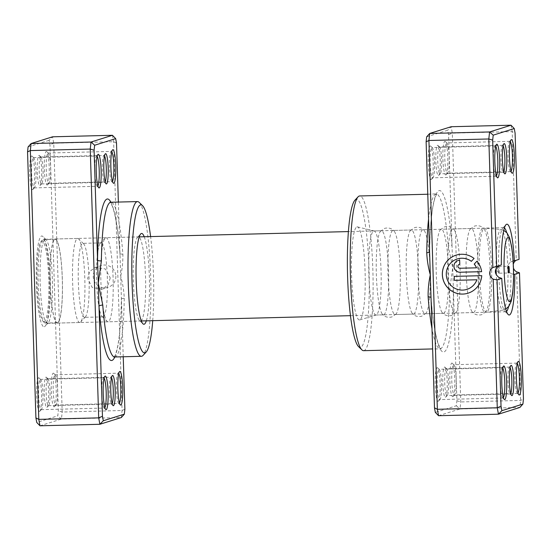 <?xml version="1.0" encoding="UTF-8"?>
<svg xmlns="http://www.w3.org/2000/svg" width="551" height="551" viewBox="0 0 551 551"><rect width="100%" height="100%" fill="white"/><g stroke="black" fill="none" stroke-linecap="round" stroke-linejoin="round"><path stroke-width="0.41" stroke-dasharray="2.75 2.07" d="M104.538 155.878A13.458 1.963 88.6 0 0 104.001 155.403A13.458 1.963 88.6 0 0 103.919 155.416A13.458 1.963 88.6 0 0 103.712 155.561A13.458 1.963 88.6 0 0 102.376 168.909A13.458 1.963 88.6 0 0 104.387 182.174A13.458 1.963 88.6 0 0 104.683 182.312A13.458 1.963 88.6 0 0 104.766 182.298A13.458 1.963 88.6 0 0 105.193 181.816M39.927 185.625A15.139 2.211 88.6 0 0 40.161 185.467A15.139 2.211 88.6 0 0 41.662 170.445A15.139 2.211 88.6 0 0 39.403 155.527A15.139 2.211 88.6 0 0 38.976 155.382A15.139 2.211 88.6 0 0 37.261 171.189A15.139 2.211 88.6 0 0 39.927 185.625M40.698 157.021A13.458 1.963 -91.4 0 1 40.781 157.007A13.458 1.963 -91.4 0 1 41.07 157.145A13.458 1.963 -91.4 0 1 43.081 170.411A13.458 1.963 -91.4 0 1 41.745 183.758A13.458 1.963 -91.4 0 1 41.539 183.896A13.458 1.963 -91.4 0 1 41.456 183.917A13.458 1.963 -91.4 0 1 39.162 170.789A13.458 1.963 -91.4 0 1 40.698 157.021M111.502 377.642A13.458 1.963 88.6 0 0 110.971 377.173A13.458 1.963 88.6 0 0 110.889 377.187A13.458 1.963 88.6 0 0 110.682 377.325A13.458 1.963 88.6 0 0 109.346 390.673A13.458 1.963 88.6 0 0 111.357 403.938A13.458 1.963 88.6 0 0 111.646 404.076A13.458 1.963 88.6 0 0 111.729 404.062A13.458 1.963 88.6 0 0 112.163 403.58M46.897 407.389A15.139 2.211 88.6 0 0 47.131 407.23A15.139 2.211 88.6 0 0 48.633 392.209A15.139 2.211 88.6 0 0 46.374 377.29A15.139 2.211 88.6 0 0 45.947 377.146A15.139 2.211 88.6 0 0 44.232 392.953A15.139 2.211 88.6 0 0 46.897 407.389M47.668 378.785A13.458 1.963 -91.4 0 1 47.744 378.771A13.458 1.963 -91.4 0 1 48.04 378.909A13.458 1.963 -91.4 0 1 50.051 392.174A13.458 1.963 -91.4 0 1 48.715 405.522A13.458 1.963 -91.4 0 1 48.509 405.667A13.458 1.963 -91.4 0 1 48.426 405.681A13.458 1.963 -91.4 0 1 46.132 392.553A13.458 1.963 -91.4 0 1 47.668 378.785M115.862 276.154A11.44 11.309 72.5 0 1 107.982 287.353A11.44 11.309 72.5 0 1 93.236 276.726A11.44 11.309 72.5 0 1 101.115 265.527A11.44 11.309 72.5 0 1 115.862 276.154M110.255 277.918L108.092 284.901L102.162 289.185L92.258 287.532L87.63 278.489L89.627 271.56L95.302 267.359L105.344 268.971L110.255 277.918M104.111 378.144A15.139 2.211 88.6 0 0 103.616 377.786A15.139 2.211 88.6 0 0 103.526 377.8A15.139 2.211 88.6 0 0 103.292 377.958A15.139 2.211 88.6 0 0 101.79 392.98A15.139 2.211 88.6 0 0 104.049 407.898A15.139 2.211 88.6 0 0 104.38 408.057A15.139 2.211 88.6 0 0 104.476 408.043A15.139 2.211 88.6 0 0 104.862 407.678M118.734 373.55A15.139 2.211 88.6 0 0 118.238 373.192A15.139 2.211 88.6 0 0 118.141 373.206A15.139 2.211 88.6 0 0 117.914 373.364A15.139 2.211 88.6 0 0 116.406 388.379A15.139 2.211 88.6 0 0 118.672 403.304A15.139 2.211 88.6 0 0 119.002 403.463A15.139 2.211 88.6 0 0 119.092 403.442A15.139 2.211 88.6 0 0 119.477 403.077M97.141 156.381A15.139 2.211 88.6 0 0 96.645 156.023A15.139 2.211 88.6 0 0 96.556 156.036A15.139 2.211 88.6 0 0 96.322 156.195A15.139 2.211 88.6 0 0 94.82 171.216A15.139 2.211 88.6 0 0 97.079 186.135A15.139 2.211 88.6 0 0 97.41 186.293A15.139 2.211 88.6 0 0 97.506 186.279A15.139 2.211 88.6 0 0 97.892 185.907M111.763 151.787A15.139 2.211 88.6 0 0 111.268 151.422A15.139 2.211 88.6 0 0 111.178 151.442A15.139 2.211 88.6 0 0 110.944 151.601A15.139 2.211 88.6 0 0 109.442 166.616A15.139 2.211 88.6 0 0 111.701 181.541A15.139 2.211 88.6 0 0 112.032 181.699A15.139 2.211 88.6 0 0 112.129 181.678A15.139 2.211 88.6 0 0 112.514 181.313M32.674 189.599A16.826 2.459 88.6 0 0 32.929 189.427A16.826 2.459 88.6 0 0 34.603 172.738A16.826 2.459 88.6 0 0 32.089 156.16A16.826 2.459 88.6 0 0 31.614 156.002A16.826 2.459 88.6 0 0 29.706 173.565A16.826 2.459 88.6 0 0 32.674 189.599M33.335 157.641A15.139 2.211 -91.4 0 1 33.425 157.62A15.139 2.211 -91.4 0 1 33.756 157.779A15.139 2.211 -91.4 0 1 36.022 172.704A15.139 2.211 -91.4 0 1 34.513 187.719A15.139 2.211 -91.4 0 1 34.286 187.877A15.139 2.211 -91.4 0 1 34.19 187.891A15.139 2.211 -91.4 0 1 31.607 173.131A15.139 2.211 -91.4 0 1 33.335 157.641M39.644 411.363A16.826 2.459 88.6 0 0 39.899 411.191A16.826 2.459 88.6 0 0 41.573 394.502A16.826 2.459 88.6 0 0 39.052 377.924A16.826 2.459 88.6 0 0 38.584 377.766A16.826 2.459 88.6 0 0 36.676 395.329A16.826 2.459 88.6 0 0 39.644 411.363M40.299 379.405A15.139 2.211 -91.4 0 1 40.395 379.384A15.139 2.211 -91.4 0 1 40.726 379.543A15.139 2.211 -91.4 0 1 42.992 394.468A15.139 2.211 -91.4 0 1 41.483 409.483A15.139 2.211 -91.4 0 1 41.249 409.641A15.139 2.211 -91.4 0 1 41.16 409.662A15.139 2.211 -91.4 0 1 38.577 394.895A15.139 2.211 -91.4 0 1 40.299 379.405M54.26 406.769A16.826 2.459 88.6 0 0 54.515 406.59A16.826 2.459 88.6 0 0 56.188 389.901A16.826 2.459 88.6 0 0 53.674 373.323A16.826 2.459 88.6 0 0 53.206 373.165A16.826 2.459 88.6 0 0 51.298 390.735A16.826 2.459 88.6 0 0 54.26 406.769M54.921 374.804A15.139 2.211 -91.4 0 1 55.017 374.79A15.139 2.211 -91.4 0 1 55.348 374.949A15.139 2.211 -91.4 0 1 57.607 389.867A15.139 2.211 -91.4 0 1 56.106 404.889A15.139 2.211 -91.4 0 1 55.871 405.047A15.139 2.211 -91.4 0 1 55.782 405.061A15.139 2.211 -91.4 0 1 53.192 390.294A15.139 2.211 -91.4 0 1 54.921 374.804M47.296 185.005A16.826 2.459 88.6 0 0 47.551 184.826A16.826 2.459 88.6 0 0 49.225 168.138A16.826 2.459 88.6 0 0 46.704 151.559A16.826 2.459 88.6 0 0 46.236 151.401A16.826 2.459 88.6 0 0 44.328 168.971A16.826 2.459 88.6 0 0 47.296 185.005M47.951 153.04A15.139 2.211 -91.4 0 1 48.047 153.026A15.139 2.211 -91.4 0 1 48.378 153.185A15.139 2.211 -91.4 0 1 50.637 168.103A15.139 2.211 -91.4 0 1 49.135 183.125A15.139 2.211 -91.4 0 1 48.901 183.283A15.139 2.211 -91.4 0 1 48.812 183.297A15.139 2.211 -91.4 0 1 46.229 168.53A15.139 2.211 -91.4 0 1 47.951 153.04M144.204 236.751A45.423 6.633 -91.4 0 1 149.397 278.689A45.423 6.633 -91.4 0 1 146.332 320.84M140.753 320.944A42.055 6.144 88.6 0 0 145.554 277.904A42.055 6.144 88.6 0 0 138.37 236.896A42.055 6.144 88.6 0 0 138.115 236.944A42.055 6.144 88.6 0 0 137.474 237.385A42.055 6.144 88.6 0 0 133.294 279.095A42.055 6.144 88.6 0 0 139.582 320.551A42.055 6.144 88.6 0 0 140.498 320.985A42.055 6.144 88.6 0 0 140.753 320.944M44.362 326.743A45.423 6.633 88.6 0 0 45.058 326.268A45.423 6.633 88.6 0 0 49.569 281.217A45.423 6.633 88.6 0 0 42.785 236.448A45.423 6.633 88.6 0 0 41.511 236.021A45.423 6.633 88.6 0 0 36.359 283.455A45.423 6.633 88.6 0 0 44.362 326.743M44.948 239.299A42.055 6.144 -91.4 0 1 45.203 239.258A42.055 6.144 -91.4 0 1 46.119 239.692A42.055 6.144 -91.4 0 1 52.407 281.141A42.055 6.144 -91.4 0 1 48.226 322.858A42.055 6.144 -91.4 0 1 47.586 323.299A42.055 6.144 -91.4 0 1 47.331 323.341A42.055 6.144 -91.4 0 1 40.147 282.332A42.055 6.144 -91.4 0 1 44.948 239.299M123.231 356.766L121.42 299.207A3.368 0.82 0.7 0 1 121.385 299.09A3.368 0.82 0.7 0 1 124.251 298.311C123.947 290.942 122.763 283.565 120.697 276.175L118.369 202.065M39.982 425.792L61.423 419.049L62.187 412.024L53.736 143.219L52.552 136.806L49.129 140.312L49.969 144.851L58.33 410.867L57.786 415.84L36.752 422.452M112.445 135.291L113.637 141.703L122.081 410.509L121.316 417.534L61.423 419.049L57.786 415.84M124.877 409.186L122.081 410.509L62.187 412.024L58.33 410.867M116.516 143.164L113.637 141.703L53.736 143.219L49.969 144.851M28.087 146.931L49.129 140.312M139.169 202.389A77.388 11.302 -91.4 0 1 150.74 278.654A77.388 11.302 -91.4 0 1 143.04 355.416M114.815 356.979A80.749 11.798 -91.4 0 0 121.42 299.207L120.697 276.175C122.294 268.695 123.018 261.353 122.866 254.163A77.388 11.302 88.6 0 0 110.861 202.251M152.723 320.675A74.02 10.813 88.6 0 0 150.595 236.586M110.903 202.251A80.749 11.798 -91.4 0 1 119.973 253.136A3.368 1.081 -4.3 0 0 119.946 253.308L119.946 253.308A3.368 1.081 -4.3 0 0 122.866 254.163M114.043 357.186C114.367 356.283 114.842 357.978 117.267 348.322C119.705 336.964 121.075 320.551 121.385 299.09L121.365 297.492M498.903 273.213A3.368 0.489 88.6 0 0 499.289 269.77A3.368 0.489 88.6 0 0 498.717 266.484A3.368 0.489 88.6 0 0 498.696 266.491A3.368 0.489 88.6 0 0 498.6 266.594A3.368 0.489 88.6 0 0 498.311 269.866A3.368 0.489 88.6 0 0 498.758 273.117A3.368 0.489 88.6 0 0 498.882 273.213A3.368 0.489 88.6 0 0 498.903 273.213L508.869 272.959M486.808 312.19A42.055 6.144 -91.4 0 1 486.574 312.231A42.055 6.144 -91.4 0 1 486.554 312.231A42.055 6.144 -91.4 0 1 479.37 271.223A42.055 6.144 -91.4 0 1 484.171 228.19A42.055 6.144 -91.4 0 1 484.425 228.142A42.055 6.144 -91.4 0 1 484.446 228.142A42.055 6.144 -91.4 0 1 491.609 269.219A42.055 6.144 -91.4 0 1 486.808 312.19M108.313 321.763A42.055 6.144 -91.4 0 1 108.058 321.805A42.055 6.144 -91.4 0 1 107.135 321.371A42.055 6.144 -91.4 0 1 100.854 279.922A42.055 6.144 -91.4 0 1 105.034 238.204A42.055 6.144 -91.4 0 1 105.675 237.763A42.055 6.144 -91.4 0 1 105.93 237.722A42.055 6.144 -91.4 0 1 113.113 278.73A42.055 6.144 -91.4 0 1 108.313 321.763M103.161 316.853A37.013 5.407 -91.4 0 1 102.941 316.887A37.013 5.407 -91.4 0 1 102.128 316.501A37.013 5.407 -91.4 0 1 96.597 280.025A37.013 5.407 -91.4 0 1 100.275 243.315A37.013 5.407 -91.4 0 1 100.84 242.929A37.013 5.407 -91.4 0 1 101.067 242.888A37.013 5.407 -91.4 0 1 107.383 278.978A37.013 5.407 -91.4 0 1 103.161 316.853M84.861 317.314A37.013 5.407 -91.4 0 1 84.634 317.348A37.013 5.407 -91.4 0 1 78.318 281.265A37.013 5.407 -91.4 0 1 82.54 243.39A37.013 5.407 -91.4 0 1 82.767 243.356A37.013 5.407 -91.4 0 1 83.573 243.742A37.013 5.407 -91.4 0 1 89.104 280.218A37.013 5.407 -91.4 0 1 85.426 316.928A37.013 5.407 -91.4 0 1 84.861 317.314M80.033 322.48A42.055 6.144 -91.4 0 1 79.771 322.521A42.055 6.144 -91.4 0 1 72.594 281.513A42.055 6.144 -91.4 0 1 77.388 238.48A42.055 6.144 -91.4 0 1 77.643 238.431A42.055 6.144 -91.4 0 1 78.566 238.872A42.055 6.144 -91.4 0 1 84.854 280.321A42.055 6.144 -91.4 0 1 80.666 322.039A42.055 6.144 -91.4 0 1 80.033 322.48M57.566 323.044A42.055 6.144 -91.4 0 1 57.311 323.093A42.055 6.144 -91.4 0 1 50.134 282.084A42.055 6.144 -91.4 0 1 54.928 239.044A42.055 6.144 -91.4 0 1 55.183 239.003A42.055 6.144 -91.4 0 1 62.366 280.011A42.055 6.144 -91.4 0 1 57.566 323.044M57.559 322.714A41.724 6.095 -91.4 0 1 57.304 322.755A41.724 6.095 -91.4 0 1 50.182 282.078A41.724 6.095 -91.4 0 1 54.942 239.382A41.724 6.095 -91.4 0 1 55.196 239.341A41.724 6.095 -91.4 0 1 62.318 280.018A41.724 6.095 -91.4 0 1 57.559 322.714M45.581 323.017A41.724 6.095 -91.4 0 1 45.327 323.058A41.724 6.095 -91.4 0 1 44.417 322.624A41.724 6.095 -91.4 0 1 38.177 281.506A41.724 6.095 -91.4 0 1 42.324 240.119A41.724 6.095 -91.4 0 1 42.964 239.685A41.724 6.095 -91.4 0 1 43.212 239.644A41.724 6.095 -91.4 0 1 50.341 280.321A41.724 6.095 -91.4 0 1 45.581 323.017M44.204 321.701A40.375 5.896 -91.4 0 1 43.081 321.323A40.375 5.896 -91.4 0 1 37.041 281.533A40.375 5.896 -91.4 0 1 41.056 241.483A40.375 5.896 -91.4 0 1 41.669 241.062A40.375 5.896 -91.4 0 1 48.791 279.543A40.375 5.896 -91.4 0 1 44.204 321.701M438.5 175.542A15.139 2.211 88.6 0 0 438.734 175.376A15.139 2.211 88.6 0 0 440.235 160.362A15.139 2.211 88.6 0 0 437.976 145.436A15.139 2.211 88.6 0 0 437.549 145.299A15.139 2.211 88.6 0 0 435.834 161.106A15.139 2.211 88.6 0 0 438.5 175.542M439.271 146.938A13.458 1.963 -91.4 0 1 439.354 146.924A13.458 1.963 -91.4 0 1 439.643 147.062A13.458 1.963 -91.4 0 1 441.654 160.327A13.458 1.963 -91.4 0 1 440.318 173.675A13.458 1.963 -91.4 0 1 440.111 173.813A13.458 1.963 -91.4 0 1 440.029 173.827A13.458 1.963 -91.4 0 1 437.735 160.706A13.458 1.963 -91.4 0 1 439.271 146.938M503.104 145.795A13.458 1.963 88.6 0 0 502.574 145.319A13.458 1.963 88.6 0 0 502.491 145.333A13.458 1.963 88.6 0 0 502.285 145.478A13.458 1.963 88.6 0 0 500.949 158.826A13.458 1.963 88.6 0 0 502.96 172.091A13.458 1.963 88.6 0 0 503.256 172.229A13.458 1.963 88.6 0 0 503.332 172.215A13.458 1.963 88.6 0 0 503.766 171.733M445.47 397.305A15.139 2.211 88.6 0 0 445.704 397.147A15.139 2.211 88.6 0 0 447.205 382.125A15.139 2.211 88.6 0 0 444.946 367.207A15.139 2.211 88.6 0 0 444.519 367.062A15.139 2.211 88.6 0 0 442.804 382.869A15.139 2.211 88.6 0 0 445.47 397.305M446.234 368.702A13.458 1.963 -91.4 0 1 446.317 368.688A13.458 1.963 -91.4 0 1 446.613 368.826A13.458 1.963 -91.4 0 1 448.624 382.091A13.458 1.963 -91.4 0 1 447.288 395.439A13.458 1.963 -91.4 0 1 447.081 395.584A13.458 1.963 -91.4 0 1 446.999 395.597A13.458 1.963 -91.4 0 1 444.705 382.47A13.458 1.963 -91.4 0 1 446.234 368.702M510.074 367.558A13.458 1.963 88.6 0 0 509.544 367.083A13.458 1.963 88.6 0 0 509.461 367.104A13.458 1.963 88.6 0 0 509.255 367.242A13.458 1.963 88.6 0 0 507.919 380.589A13.458 1.963 88.6 0 0 509.93 393.855A13.458 1.963 88.6 0 0 510.219 393.993A13.458 1.963 88.6 0 0 510.302 393.979A13.458 1.963 88.6 0 0 510.736 393.497M426.66 136.848L447.701 130.229L448.542 134.761L451.999 244.74A3.368 1.081 175.7 0 1 448.232 245.932L452.722 267.772L453.445 290.811A80.749 11.798 88.6 0 1 444.044 351.944A80.749 11.798 88.6 0 1 431.027 297.864A3.368 1.081 -4.3 0 0 431.054 297.692L431.054 297.692A3.368 1.081 -4.3 0 0 431.02 297.554M356.862 226.902A46.566 6.805 -91.4 0 1 357.42 226.881A46.566 6.805 -91.4 0 1 365.127 273.179A46.566 6.805 -91.4 0 1 359.789 319.904A46.566 6.805 -91.4 0 1 359.769 319.911A46.566 6.805 -91.4 0 1 351.579 275.472A46.566 6.805 -91.4 0 1 356.862 226.902M373.64 230.986A42.055 6.144 -91.4 0 1 373.902 230.938A42.055 6.144 -91.4 0 1 374.143 230.965A42.055 6.144 -91.4 0 1 381.106 272.779A42.055 6.144 -91.4 0 1 376.285 314.986A42.055 6.144 -91.4 0 1 376.271 314.986A42.055 6.144 -91.4 0 1 376.023 315.027A42.055 6.144 -91.4 0 1 368.846 274.019A42.055 6.144 -91.4 0 1 373.64 230.986M466.876 289.385A15.951 15.765 72.5 0 1 446.338 274.556A15.951 15.765 72.5 0 1 457.302 258.949M474.06 258.44L471.394 261.326A15.951 15.765 72.5 0 1 471.394 261.326L471.346 261.346M468.075 293.187A19.939 19.712 -107.5 0 0 468.095 293.18A19.939 19.712 -107.5 0 0 481.801 275.652L481.753 275.672M476.553 267.814L459.954 268.234A1.997 1.97 72.5 0 1 459.265 264.349M395.418 314.497A42.055 6.144 88.6 0 0 396.19 313.898A42.055 6.144 88.6 0 0 400.24 272.346A42.055 6.144 88.6 0 0 394.096 231.048A42.055 6.144 88.6 0 0 393.035 230.456A42.055 6.144 88.6 0 0 392.773 230.497A42.055 6.144 88.6 0 0 387.98 273.537A42.055 6.144 88.6 0 0 395.157 314.545A42.055 6.144 88.6 0 0 395.418 314.497M383.772 314.793A42.055 6.144 88.6 0 0 388.565 271.76A42.055 6.144 88.6 0 0 381.388 230.752A42.055 6.144 88.6 0 0 381.127 230.793A42.055 6.144 88.6 0 0 380.355 231.392A42.055 6.144 88.6 0 0 376.305 272.952A42.055 6.144 88.6 0 0 382.449 314.249A42.055 6.144 88.6 0 0 383.51 314.841A42.055 6.144 88.6 0 0 383.772 314.793M425.365 313.739A42.055 6.144 88.6 0 0 426.137 313.14A42.055 6.144 88.6 0 0 430.186 271.588A42.055 6.144 88.6 0 0 424.043 230.29A42.055 6.144 88.6 0 0 422.982 229.698A42.055 6.144 88.6 0 0 422.72 229.739A42.055 6.144 88.6 0 0 417.927 272.779A42.055 6.144 88.6 0 0 425.103 313.788A42.055 6.144 88.6 0 0 425.365 313.739M413.718 314.036A42.055 6.144 88.6 0 0 418.512 271.002A42.055 6.144 88.6 0 0 411.335 229.994A42.055 6.144 88.6 0 0 411.074 230.036A42.055 6.144 88.6 0 0 410.302 230.635A42.055 6.144 88.6 0 0 406.252 272.194A42.055 6.144 88.6 0 0 412.396 313.491A42.055 6.144 88.6 0 0 413.464 314.084A42.055 6.144 88.6 0 0 413.718 314.036M455.312 312.982A42.055 6.144 88.6 0 0 456.083 312.383A42.055 6.144 88.6 0 0 460.133 270.83A42.055 6.144 88.6 0 0 453.99 229.533A42.055 6.144 88.6 0 0 452.929 228.94A42.055 6.144 88.6 0 0 452.667 228.982A42.055 6.144 88.6 0 0 447.873 272.022A42.055 6.144 88.6 0 0 455.05 313.03A42.055 6.144 88.6 0 0 455.312 312.982M443.665 313.278A42.055 6.144 88.6 0 0 448.459 270.245A42.055 6.144 88.6 0 0 441.282 229.237A42.055 6.144 88.6 0 0 441.02 229.278A42.055 6.144 88.6 0 0 440.249 229.877A42.055 6.144 88.6 0 0 436.199 271.436A42.055 6.144 88.6 0 0 442.343 312.734A42.055 6.144 88.6 0 0 443.41 313.326A42.055 6.144 88.6 0 0 443.665 313.278M431.247 179.516A16.826 2.459 88.6 0 0 431.502 179.344A16.826 2.459 88.6 0 0 433.176 162.655A16.826 2.459 88.6 0 0 430.662 146.077A16.826 2.459 88.6 0 0 430.186 145.919A16.826 2.459 88.6 0 0 428.279 163.482A16.826 2.459 88.6 0 0 431.247 179.516M431.908 147.558A15.139 2.211 -91.4 0 1 431.998 147.537A15.139 2.211 -91.4 0 1 432.328 147.696A15.139 2.211 -91.4 0 1 434.594 162.621A15.139 2.211 -91.4 0 1 433.086 177.636A15.139 2.211 -91.4 0 1 432.859 177.794A15.139 2.211 -91.4 0 1 432.762 177.808A15.139 2.211 -91.4 0 1 430.179 163.048A15.139 2.211 -91.4 0 1 431.908 147.558M445.862 174.922A16.826 2.459 88.6 0 0 446.124 174.743A16.826 2.459 88.6 0 0 447.798 158.054A16.826 2.459 88.6 0 0 445.277 141.476A16.826 2.459 88.6 0 0 444.809 141.318A16.826 2.459 88.6 0 0 442.901 158.888A16.826 2.459 88.6 0 0 445.862 174.922M446.524 142.957A15.139 2.211 -91.4 0 1 446.62 142.943A15.139 2.211 -91.4 0 1 446.951 143.102A15.139 2.211 -91.4 0 1 449.21 158.02A15.139 2.211 -91.4 0 1 447.708 173.042A15.139 2.211 -91.4 0 1 447.474 173.2A15.139 2.211 -91.4 0 1 447.384 173.214A15.139 2.211 -91.4 0 1 444.802 158.447A15.139 2.211 -91.4 0 1 446.524 142.957M438.217 401.28A16.826 2.459 88.6 0 0 438.472 401.107A16.826 2.459 88.6 0 0 440.146 384.419A16.826 2.459 88.6 0 0 437.625 367.841A16.826 2.459 88.6 0 0 437.157 367.682A16.826 2.459 88.6 0 0 435.249 385.245A16.826 2.459 88.6 0 0 438.217 401.28M438.872 369.322A15.139 2.211 -91.4 0 1 438.968 369.301A15.139 2.211 -91.4 0 1 439.299 369.459A15.139 2.211 -91.4 0 1 441.558 384.384A15.139 2.211 -91.4 0 1 440.056 399.399A15.139 2.211 -91.4 0 1 439.822 399.558A15.139 2.211 -91.4 0 1 439.732 399.578A15.139 2.211 -91.4 0 1 437.15 384.812A15.139 2.211 -91.4 0 1 438.872 369.322M452.832 396.686A16.826 2.459 88.6 0 0 453.087 396.506A16.826 2.459 88.6 0 0 454.761 379.818A16.826 2.459 88.6 0 0 452.247 363.24A16.826 2.459 88.6 0 0 451.779 363.081A16.826 2.459 88.6 0 0 449.871 380.651A16.826 2.459 88.6 0 0 452.832 396.686M453.494 364.721A15.139 2.211 -91.4 0 1 453.59 364.707A15.139 2.211 -91.4 0 1 453.921 364.865A15.139 2.211 -91.4 0 1 456.18 379.784A15.139 2.211 -91.4 0 1 454.678 394.805A15.139 2.211 -91.4 0 1 454.444 394.964A15.139 2.211 -91.4 0 1 454.355 394.977A15.139 2.211 -91.4 0 1 451.765 380.211A15.139 2.211 -91.4 0 1 453.494 364.721M502.684 368.061A15.139 2.211 88.6 0 0 502.188 367.703A15.139 2.211 88.6 0 0 502.099 367.717A15.139 2.211 88.6 0 0 501.865 367.875A15.139 2.211 88.6 0 0 500.363 382.897A15.139 2.211 88.6 0 0 502.622 397.815A15.139 2.211 88.6 0 0 502.953 397.974A15.139 2.211 88.6 0 0 503.049 397.96A15.139 2.211 88.6 0 0 503.435 397.588M495.714 146.297A15.139 2.211 88.6 0 0 495.218 145.939A15.139 2.211 88.6 0 0 495.129 145.953A15.139 2.211 88.6 0 0 494.894 146.111A15.139 2.211 88.6 0 0 493.393 161.133A15.139 2.211 88.6 0 0 495.652 176.051A15.139 2.211 88.6 0 0 495.983 176.21A15.139 2.211 88.6 0 0 496.079 176.196A15.139 2.211 88.6 0 0 496.465 175.824M510.336 141.703A15.139 2.211 88.6 0 0 509.84 141.338A15.139 2.211 88.6 0 0 509.751 141.359A15.139 2.211 88.6 0 0 509.517 141.517A15.139 2.211 88.6 0 0 508.008 156.532A15.139 2.211 88.6 0 0 510.274 171.457A15.139 2.211 88.6 0 0 510.605 171.616A15.139 2.211 88.6 0 0 510.701 171.595A15.139 2.211 88.6 0 0 511.08 171.23M517.306 363.467A15.139 2.211 88.6 0 0 516.81 363.109A15.139 2.211 88.6 0 0 516.714 363.123A15.139 2.211 88.6 0 0 516.487 363.281A15.139 2.211 88.6 0 0 514.978 378.296A15.139 2.211 88.6 0 0 517.244 393.221A15.139 2.211 88.6 0 0 517.575 393.38A15.139 2.211 88.6 0 0 517.664 393.359A15.139 2.211 88.6 0 0 518.05 392.994M485.259 312.224A42.055 6.144 88.6 0 0 486.03 311.625A42.055 6.144 88.6 0 0 490.08 270.073A42.055 6.144 88.6 0 0 483.936 228.775A42.055 6.144 88.6 0 0 482.876 228.183A42.055 6.144 88.6 0 0 482.614 228.224A42.055 6.144 88.6 0 0 477.82 271.264A42.055 6.144 88.6 0 0 484.997 312.272A42.055 6.144 88.6 0 0 485.259 312.224M473.612 312.52A42.055 6.144 88.6 0 0 478.406 269.487A42.055 6.144 88.6 0 0 471.229 228.479A42.055 6.144 88.6 0 0 470.967 228.52A42.055 6.144 88.6 0 0 470.196 229.12A42.055 6.144 88.6 0 0 466.146 270.679A42.055 6.144 88.6 0 0 472.29 311.976A42.055 6.144 88.6 0 0 473.357 312.569A42.055 6.144 88.6 0 0 473.612 312.52M354.878 200.261A74.02 10.813 -91.4 0 1 356.001 199.483A74.02 10.813 -91.4 0 1 369.046 270.031A74.02 10.813 -91.4 0 1 360.65 347.323A74.02 10.813 -91.4 0 1 358.584 346.634M363.612 350.684A77.388 11.302 88.6 0 0 364.08 350.601A77.388 11.302 88.6 0 0 372.91 271.416A77.388 11.302 88.6 0 0 359.693 195.956M504.399 227.928A42.055 6.144 88.6 0 0 503.669 227.659A42.055 6.144 88.6 0 0 503.414 227.701A42.055 6.144 88.6 0 0 502.774 228.142A42.055 6.144 88.6 0 0 498.517 265.775L501.341 264.941M508.58 306.659A42.055 6.144 88.6 0 0 510.949 273.62C506.527 269.832 506.403 265.947 510.584 261.987A42.055 6.144 88.6 0 0 506.706 232.591M498.882 277.415A42.055 6.144 88.6 0 0 504.881 311.308A42.055 6.144 88.6 0 0 505.797 311.742A42.055 6.144 88.6 0 0 506.052 311.701A42.055 6.144 88.6 0 0 506.507 311.439M429.587 252.021A3.368 0.82 0.7 0 0 429.615 251.91L429.615 251.91A3.368 0.82 0.7 0 0 429.58 251.793A80.749 11.798 88.6 0 1 438.975 190.66A80.749 11.798 88.6 0 1 451.999 244.74L452.722 267.772L449.623 290.081A3.368 0.82 -179.3 0 1 453.445 290.811L456.903 400.784L456.359 405.756L435.318 412.368M511.018 125.208L512.203 131.62L516.246 260.203L519.056 259.369M438.555 415.709L459.995 408.966L460.76 401.941L452.309 133.135L512.203 131.62L515.089 133.08M448.542 134.761L452.309 133.135L451.124 126.723L447.701 130.229M513.518 268.241A6.729 6.653 72.5 0 1 513.346 264.067M516.611 271.843L520.654 400.425L519.889 407.451L459.995 408.966L456.359 405.756M456.903 400.784L460.76 401.941L520.654 400.425L523.45 399.103M510.949 273.62L513.622 274.288M513.174 261.002L510.584 261.987M459.83 264.253L459.658 260.286M459.706 260.265A5.985 5.916 -107.5 0 0 458.074 260.54M481.677 271.671L481.677 271.671A19.939 19.712 -107.5 0 0 476.987 261.167L476.939 261.188M474.108 258.426A19.939 19.712 -107.5 0 0 456.132 255.134A19.939 19.712 -107.5 0 0 456.104 255.141L456.132 255.134M481.801 275.652L454.238 276.368M114.773 356.979A77.388 11.302 88.6 0 0 115.242 356.896A77.388 11.302 88.6 0 0 124.251 298.311M496.1 268.351A40.299 5.889 -91.4 0 1 500.756 229.526A40.299 5.889 -91.4 0 1 501.169 229.498A40.299 5.889 -91.4 0 1 507.898 269.343A40.299 5.889 -91.4 0 1 503.283 310.013A40.299 5.889 -91.4 0 1 503.208 310.034A40.299 5.889 -91.4 0 1 496.313 275.004M449.623 290.081A77.388 11.302 -91.4 0 1 440.614 348.666A77.388 11.302 -91.4 0 1 440.139 348.749A77.388 11.302 -91.4 0 1 431.991 328.616M428.554 219.126A77.388 11.302 -91.4 0 1 435.758 194.104A77.388 11.302 -91.4 0 1 436.227 194.021A77.388 11.302 -91.4 0 1 448.232 245.932M41.07 157.145L39.403 155.527M41.745 183.758L40.161 185.467M40.781 157.007L104.001 155.403M48.04 378.909L46.374 377.29M48.715 405.522L47.131 407.23M47.744 378.771L110.971 377.173M102.162 289.185L107.982 287.353M33.756 157.779L32.089 156.16M34.513 187.719L32.929 189.427M40.726 379.543L39.052 377.924M41.483 409.483L39.899 411.191M55.348 374.949L53.674 373.323M56.106 404.889L54.515 406.59M48.378 153.185L46.704 151.559M49.135 183.125L47.551 184.826M46.119 239.692L42.785 236.448M48.226 322.858L45.058 326.268M40.395 379.384L103.616 377.786M55.017 374.79L118.238 373.192M33.425 157.62L96.645 156.023M48.047 153.026L111.268 151.422M45.203 239.258L138.37 236.896M47.331 323.341L140.498 320.985M48.812 183.297L112.032 181.699M34.19 187.891L97.41 186.293M55.782 405.061L119.002 403.463M41.16 409.662L104.38 408.057M139.582 320.551L142.923 323.795M137.474 237.385L140.65 233.975M111.701 181.541L113.375 183.159M110.944 151.601L112.528 149.893M97.079 186.135L98.753 187.76M96.322 156.195L97.913 154.494M118.672 403.304L120.338 404.923M117.914 373.364L119.498 371.656M104.049 407.898L105.723 409.524M103.292 377.958L104.876 376.257M95.295 267.359L101.115 265.527M48.426 405.681L111.646 404.076M111.357 403.938L113.024 405.564M110.682 377.325L112.266 375.624M41.456 183.917L104.683 182.312M104.387 182.174L106.054 183.793M103.712 155.561L105.296 153.853M120.028 254.858L119.946 253.308C118.203 231.461 115.731 215.937 112.521 206.721C109.263 199.317 110.599 203.333 110.117 202.079M498.717 266.484L508.697 266.236M350.491 315.675L486.554 312.231L503.208 310.034L505.749 309.063M141.318 320.964L108.058 321.805M102.128 316.501L107.135 321.371M100.275 243.315L105.034 238.204M102.941 316.887L84.634 317.348M79.771 322.521L57.311 323.093M77.643 238.431L55.183 239.003M83.573 243.742L78.566 238.872M85.426 316.928L80.666 322.039M101.067 242.888L82.767 243.356M503.759 230.339L501.169 229.498L484.446 228.142L348.37 231.585M139.196 236.875L105.93 237.722M57.304 322.755L45.327 323.058M43.081 321.323L44.417 322.624M41.056 241.483L42.324 240.119M55.196 239.341L43.212 239.644M498.6 266.594L496.802 269.9L498.758 273.117M439.643 147.062L437.976 145.436M440.318 173.675L438.734 175.376M502.574 145.319L439.354 146.924M446.613 368.826L444.946 367.207M447.288 395.439L445.704 397.147M509.544 367.083L446.317 368.688M430.972 296.142L431.054 297.692C432.797 319.539 435.269 335.063 438.479 344.279C441.737 351.683 440.401 347.667 440.883 348.921L432.631 348.935M374.143 230.965L357.42 226.881M380.355 231.392L384.777 228.307C388.744 227.48 391.851 228.396 394.096 231.048M396.19 313.898L391.768 316.99C387.801 317.81 384.694 316.901 382.449 314.249M410.302 230.635L414.724 227.549C418.691 226.723 421.797 227.639 424.043 230.29M426.137 313.14L421.715 316.233C417.748 317.052 414.641 316.143 412.396 313.491M440.249 229.877L444.671 226.792C448.638 225.965 451.744 226.881 453.99 229.533M456.083 312.383L451.662 315.475C447.694 316.295 444.588 315.386 442.343 312.734M432.328 147.696L430.662 146.077M433.086 177.636L431.502 179.344M446.951 143.102L445.277 141.476M447.708 173.042L446.124 174.743M439.299 369.459L437.625 367.841M440.056 399.399L438.472 401.107M453.921 364.865L452.247 363.24M454.678 394.805L453.087 396.506M470.196 229.12L474.618 226.034C478.585 225.207 481.691 226.124 483.936 228.775M486.03 311.625L481.608 314.717C477.641 315.537 474.535 314.628 472.29 311.976M502.774 228.142L505.942 224.732M495.218 145.939L431.998 147.537M509.84 141.338L446.62 142.943M502.188 367.703L438.968 369.301M516.81 363.109L453.59 364.707M503.669 227.659L482.876 228.183M471.229 228.479L452.929 228.94M441.282 229.237L422.982 229.698M411.335 229.994L393.035 230.456M381.388 230.752L373.902 230.938M383.51 314.841L376.023 315.027M413.464 314.084L395.157 314.545M443.41 313.326L425.103 313.788M473.357 312.569L455.05 313.03M505.797 311.742L484.997 312.272M427.769 194.234L436.957 193.814L435.751 195.887C432.191 204.986 430.145 223.665 429.615 251.91L429.635 253.508M517.575 393.38L454.355 394.977M502.953 397.974L439.732 399.578M510.605 171.616L447.384 173.214M495.983 176.21L432.762 177.808M512.285 261.236L517.52 259.59M494.564 266.808L499.798 265.162M504.881 311.308L508.215 314.552M517.244 393.221L518.911 394.84M516.487 363.281L518.071 361.573M510.274 171.457L511.948 173.076M509.517 141.517L511.101 139.809M495.652 176.051L497.326 177.677M494.894 146.111L496.485 144.41M502.622 397.815L504.296 399.441M501.865 367.875L503.449 366.174M376.271 314.986L359.769 319.911M510.219 393.993L446.999 395.597M509.93 393.855L511.597 395.473M509.255 367.242L510.839 365.533M503.256 172.229L440.029 173.827M502.96 172.091L504.626 173.71M502.285 145.478L503.869 143.77"/><path stroke-width="0.83" d="M118.369 202.065L116.516 143.164L115.682 138.632L94.641 145.244L94.097 150.216L97.555 260.189A3.368 0.82 -179.3 0 0 101.377 260.919L98.278 283.228L102.768 305.068A77.388 11.302 88.6 0 0 114.773 356.979L114.043 357.186M105.53 153.695A15.139 2.211 -91.4 0 1 108.196 168.131A15.139 2.211 -91.4 0 1 106.481 183.938A15.139 2.211 -91.4 0 1 106.054 183.793A15.139 2.211 -91.4 0 1 103.795 168.875A15.139 2.211 -91.4 0 1 105.296 153.853A15.139 2.211 -91.4 0 1 105.53 153.695M105.193 181.816A13.458 1.963 88.6 0 0 106.309 168.813A13.458 1.963 88.6 0 0 104.538 155.878M112.5 375.458A15.139 2.211 -91.4 0 1 115.166 389.894A15.139 2.211 -91.4 0 1 113.451 405.701A15.139 2.211 -91.4 0 1 113.024 405.564A15.139 2.211 -91.4 0 1 110.765 390.638A15.139 2.211 -91.4 0 1 112.266 375.624A15.139 2.211 -91.4 0 1 112.5 375.458M112.163 403.58A13.458 1.963 88.6 0 0 113.272 390.576A13.458 1.963 88.6 0 0 111.502 377.642M105.138 376.078A16.826 2.459 -91.4 0 1 108.099 392.112A16.826 2.459 -91.4 0 1 106.191 409.682A16.826 2.459 -91.4 0 1 105.723 409.524A16.826 2.459 -91.4 0 1 103.202 392.946A16.826 2.459 -91.4 0 1 104.876 376.257A16.826 2.459 -91.4 0 1 105.138 376.078M104.862 407.678A15.139 2.211 88.6 0 0 106.212 392.87A15.139 2.211 88.6 0 0 104.111 378.144M119.753 371.484A16.826 2.459 -91.4 0 1 122.721 387.518A16.826 2.459 -91.4 0 1 120.814 405.081A16.826 2.459 -91.4 0 1 120.338 404.923A16.826 2.459 -91.4 0 1 117.824 388.345A16.826 2.459 -91.4 0 1 119.498 371.656A16.826 2.459 -91.4 0 1 119.753 371.484M119.477 403.077A15.139 2.211 88.6 0 0 120.827 388.269A15.139 2.211 88.6 0 0 118.734 373.55M98.168 154.314A16.826 2.459 -91.4 0 1 101.129 170.349A16.826 2.459 -91.4 0 1 99.221 187.919A16.826 2.459 -91.4 0 1 98.753 187.76A16.826 2.459 -91.4 0 1 96.239 171.182A16.826 2.459 -91.4 0 1 97.913 154.494A16.826 2.459 -91.4 0 1 98.168 154.314M97.892 185.907A15.139 2.211 88.6 0 0 99.242 171.106A15.139 2.211 88.6 0 0 97.141 156.381M112.783 149.72A16.826 2.459 -91.4 0 1 115.751 165.755A16.826 2.459 -91.4 0 1 113.843 183.318A16.826 2.459 -91.4 0 1 113.375 183.159A16.826 2.459 -91.4 0 1 110.854 166.581A16.826 2.459 -91.4 0 1 112.528 149.893A16.826 2.459 -91.4 0 1 112.783 149.72M112.514 181.313A15.139 2.211 88.6 0 0 113.864 166.505A15.139 2.211 88.6 0 0 111.763 151.787M146.332 320.84A45.423 6.633 -91.4 0 1 144.19 324.222A45.423 6.633 -91.4 0 1 142.923 323.795A45.423 6.633 -91.4 0 1 136.131 279.026A45.423 6.633 -91.4 0 1 140.65 233.975A45.423 6.633 -91.4 0 1 141.338 233.5A45.423 6.633 -91.4 0 1 144.204 236.751M150.595 236.586A74.02 10.813 88.6 0 0 142.509 205.633A74.02 10.813 88.6 0 0 140.443 204.938A74.02 10.813 88.6 0 0 132.04 282.229A74.02 10.813 88.6 0 0 145.085 352.778A74.02 10.813 88.6 0 0 146.208 352.006A74.02 10.813 88.6 0 0 152.723 320.675M146.208 352.006L143.04 355.416A77.388 11.302 -91.4 0 1 141.862 356.221A77.388 11.302 -91.4 0 1 141.393 356.304A77.388 11.302 -91.4 0 1 128.176 280.852A77.388 11.302 -91.4 0 1 137.006 201.659A77.388 11.302 -91.4 0 1 137.481 201.583A77.388 11.302 -91.4 0 1 139.169 202.389L142.509 205.633M110.903 202.251A80.749 11.798 -91.4 0 0 106.956 199.056A80.749 11.798 -91.4 0 0 97.555 260.189L102.458 416.239L103.299 420.771L124.34 414.152L121.316 417.534L99.876 424.277L39.982 425.792L38.797 419.38L30.346 150.575L31.111 143.549L28.087 146.931L27.55 151.897L30.346 150.575L90.24 149.059L91.005 142.034L31.111 143.549L52.552 136.806L112.445 135.291L115.682 138.632M94.641 145.244L91.005 142.034L112.445 135.291M103.299 420.771L99.876 424.277L98.691 417.865L38.797 419.38L35.911 417.92L27.55 151.897M102.458 416.239L98.691 417.865L90.24 149.059L94.097 150.216M124.34 414.152L124.877 409.186L123.231 356.766M39.982 425.792L36.752 422.452L35.911 417.92M114.815 356.979A80.749 11.798 -91.4 0 1 99.001 306.26A3.368 1.081 175.7 0 1 102.768 305.068M508.89 272.959A3.368 0.489 88.6 0 0 509.269 269.515A3.368 0.489 88.6 0 0 508.697 266.236A3.368 0.489 88.6 0 0 508.676 266.236A3.368 0.489 88.6 0 0 508.291 269.68A3.368 0.489 88.6 0 0 508.869 272.959A3.368 0.489 88.6 0 0 508.89 272.959M504.103 143.611A15.139 2.211 -91.4 0 1 506.768 158.047A15.139 2.211 -91.4 0 1 505.053 173.854A15.139 2.211 -91.4 0 1 504.626 173.71A15.139 2.211 -91.4 0 1 502.367 158.791A15.139 2.211 -91.4 0 1 503.869 143.77A15.139 2.211 -91.4 0 1 504.103 143.611M503.766 171.733A13.458 1.963 88.6 0 0 504.874 158.729A13.458 1.963 88.6 0 0 503.104 145.795M511.073 365.375A15.139 2.211 -91.4 0 1 513.739 379.811A15.139 2.211 -91.4 0 1 512.024 395.618A15.139 2.211 -91.4 0 1 511.597 395.473A15.139 2.211 -91.4 0 1 509.338 380.555A15.139 2.211 -91.4 0 1 510.839 365.533A15.139 2.211 -91.4 0 1 511.073 365.375M510.736 393.497A13.458 1.963 88.6 0 0 511.845 380.493A13.458 1.963 88.6 0 0 510.074 367.558M431.02 297.554A3.368 1.081 -4.3 0 0 428.134 296.837C427.982 289.64 428.706 282.305 430.303 274.825C428.237 267.435 427.053 260.058 426.75 252.689A77.388 11.302 -91.4 0 1 428.554 219.126M457.302 258.949A15.951 15.765 72.5 0 1 457.33 258.942A15.951 15.765 72.5 0 1 471.374 261.312M471.346 261.346A15.951 15.765 -107.5 0 0 446.289 274.57A15.951 15.765 -107.5 0 0 476.877 279.777L454.361 280.349L454.238 276.368L481.753 275.672A19.939 19.712 72.5 0 1 468.047 293.194A19.939 19.712 72.5 0 1 442.343 274.673A19.939 19.712 72.5 0 1 474.06 258.44L471.346 261.346M456.104 255.141A19.939 19.712 -107.5 0 0 442.391 274.66A19.939 19.712 -107.5 0 0 468.075 293.187M459.293 264.342L459.245 264.356A1.997 1.97 -107.5 0 0 459.906 268.247L476.505 267.827A15.951 15.765 -107.5 0 0 474.218 264.087L476.939 261.188A19.939 19.712 72.5 0 1 481.622 271.684L460.03 272.235A5.985 5.916 72.5 0 1 458.046 260.554A5.985 5.916 72.5 0 1 459.658 260.286L459.782 264.266A1.997 1.97 -107.5 0 0 459.245 264.356A1.997 1.97 72.5 0 1 459.782 264.253M458.074 260.54A5.985 5.916 -107.5 0 0 460.078 272.215L481.622 271.671M503.704 365.995A16.826 2.459 -91.4 0 1 506.672 382.029A16.826 2.459 -91.4 0 1 504.764 399.599A16.826 2.459 -91.4 0 1 504.296 399.441A16.826 2.459 -91.4 0 1 501.775 382.862A16.826 2.459 -91.4 0 1 503.449 366.174A16.826 2.459 -91.4 0 1 503.704 365.995M503.435 397.588A15.139 2.211 88.6 0 0 504.785 382.787A15.139 2.211 88.6 0 0 502.684 368.061M496.74 144.231A16.826 2.459 -91.4 0 1 499.702 160.265A16.826 2.459 -91.4 0 1 497.794 177.835A16.826 2.459 -91.4 0 1 497.326 177.677A16.826 2.459 -91.4 0 1 494.812 161.099A16.826 2.459 -91.4 0 1 496.485 144.41A16.826 2.459 -91.4 0 1 496.74 144.231M496.465 175.824A15.139 2.211 88.6 0 0 497.815 161.023A15.139 2.211 88.6 0 0 495.714 146.297M511.356 139.637A16.826 2.459 -91.4 0 1 514.324 155.671A16.826 2.459 -91.4 0 1 512.416 173.234A16.826 2.459 -91.4 0 1 511.948 173.076A16.826 2.459 -91.4 0 1 509.427 156.498A16.826 2.459 -91.4 0 1 511.101 139.809A16.826 2.459 -91.4 0 1 511.356 139.637M511.08 171.23A15.139 2.211 88.6 0 0 512.437 156.422A15.139 2.211 88.6 0 0 510.336 141.703M518.326 361.401A16.826 2.459 -91.4 0 1 521.294 377.435A16.826 2.459 -91.4 0 1 519.386 394.998A16.826 2.459 -91.4 0 1 518.911 394.84A16.826 2.459 -91.4 0 1 516.397 378.262A16.826 2.459 -91.4 0 1 518.071 361.573A16.826 2.459 -91.4 0 1 518.326 361.401M518.05 392.994A15.139 2.211 88.6 0 0 519.4 378.186A15.139 2.211 88.6 0 0 517.306 363.467M361.917 349.878L358.584 346.634A74.02 10.813 -91.4 0 1 347.516 273.675A74.02 10.813 -91.4 0 1 354.878 200.261L358.047 196.852A77.388 11.302 88.6 0 0 350.353 273.606A77.388 11.302 88.6 0 0 361.917 349.878A77.388 11.302 88.6 0 0 363.612 350.684L432.631 348.935M427.769 194.234L359.693 195.956A77.388 11.302 88.6 0 0 359.224 196.039A77.388 11.302 88.6 0 0 358.047 196.852M501.341 264.941A45.423 6.633 -91.4 0 1 505.942 224.732A45.423 6.633 -91.4 0 1 506.638 224.257A45.423 6.633 -91.4 0 1 514.358 260.85L519.056 259.369L515.089 133.08L514.248 128.548L493.214 135.16L492.67 140.133L496.637 266.422L501.341 264.941M506.507 311.439A42.055 6.144 88.6 0 0 508.58 306.659M506.706 232.591A42.055 6.144 88.6 0 0 504.399 227.928M434.484 407.836L437.363 409.297L438.555 415.709L435.318 412.368L434.484 407.836L426.123 141.814L426.66 136.848L429.684 133.466L428.919 140.491L437.363 409.297L497.264 407.781L493.221 279.199A6.729 6.653 72.5 0 1 492.856 267.559L488.813 138.976L489.577 131.951L511.018 125.208L451.124 126.723L429.684 133.466L489.577 131.951L493.214 135.16M426.123 141.814L428.919 140.491L488.813 138.976L492.67 140.133M498.517 265.775C494.192 269.79 494.316 273.675 498.882 277.415L501.768 278.386L497.064 279.86L501.031 406.149L501.871 410.688L522.913 404.069L523.45 399.103L519.483 272.814L514.779 274.288A45.423 6.633 -91.4 0 1 508.215 314.552A45.423 6.633 -91.4 0 1 501.768 278.386M519.483 272.814L516.611 271.843A6.729 6.653 72.5 0 1 513.518 268.241M513.346 264.067A6.729 6.653 72.5 0 1 516.087 260.306M522.913 404.069L519.889 407.451L498.448 414.194L497.264 407.781L501.031 406.149M438.555 415.709L498.448 414.194L501.871 410.688M513.622 274.288L514.779 274.288M514.358 260.85L513.174 261.002M493.221 279.199L497.064 279.86M496.637 266.422L492.856 267.559M514.248 128.548L511.018 125.208M476.952 261.202L474.273 264.074A15.951 15.765 72.5 0 1 476.553 267.814L476.505 267.827M454.286 276.361L454.361 280.349M454.41 280.335L476.877 279.777M476.925 279.763A15.951 15.765 72.5 0 1 466.876 289.385M429.587 252.021A3.368 0.82 0.7 0 1 426.75 252.689M137.481 201.583L110.861 202.251A77.388 11.302 88.6 0 0 110.386 202.334A77.388 11.302 88.6 0 0 101.377 260.919M507.774 237.605A32.034 4.677 88.6 0 0 504.144 271.058A32.034 4.677 88.6 0 0 509.785 301.59A32.034 4.677 88.6 0 0 513.422 268.137A32.034 4.677 88.6 0 0 507.774 237.605M496.313 275.004A40.299 5.889 -91.4 0 1 496.1 268.351M431.991 328.616A77.388 11.302 -91.4 0 1 428.134 296.837M141.393 356.304L114.773 356.979M110.117 202.079L110.861 202.251M350.491 315.675L141.318 320.964M348.37 231.585L139.196 236.875M505.749 309.063L508.904 306.232L511.211 301.273L512.747 292.912L513.553 280.693L513.546 269.391L512.678 254.789L511.617 246.442L509.579 237.75L507.058 233.004L503.759 230.339"/></g></svg>
